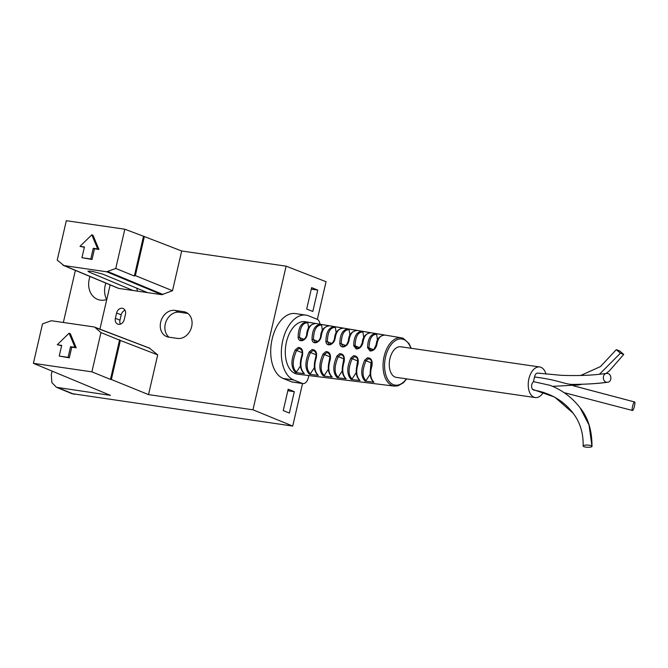 <?xml version="1.0" encoding="UTF-8"?>
<svg xmlns="http://www.w3.org/2000/svg" width="668" height="668" viewBox="0 0 668 668"><rect width="100%" height="100%" fill="white"/><g stroke="black" fill="none" stroke-linecap="round" stroke-linejoin="round"><path stroke-width="1" d="M93.929 326.928L51.261 320.724L42.502 323.905L33.4 363.334L91.892 371.842L100.951 332.589L95.04 327.437L149.457 348.153L157.698 354.875L148.521 394.613L252.963 409.793L292.718 426.075L302.546 383.524M252.963 409.793L286.121 266.165L181.688 250.984L172.511 290.714L161.798 294.688L106.663 271.784L115.756 268.461L124.816 229.216L66.324 220.707L57.223 260.144L63.986 265.58L106.663 271.784M317.358 319.354L326.051 281.721L286.121 266.165M312.816 311.472L317.759 290.087L311.63 287.632L306.687 309.025L312.816 311.472M294.304 391.673L288.175 389.219L283.24 410.611L289.369 413.058L294.304 391.673L287.825 390.73M99.916 329.157L110.136 284.894M62.884 265.062L118.804 288.434L133.049 290.505L89.32 272.152L87.925 271.225L92.1 271.325L102.713 274.105L147.553 292.617L133.049 290.505M147.553 292.617L161.798 294.688M124.215 319.613L125.45 314.269A5.519 4.425 -68.2 0 0 123.079 308.499A5.519 4.425 -68.2 0 0 116.599 312.983L115.372 318.327A5.519 4.425 -68.2 0 0 117.743 324.105A5.519 4.425 -68.2 0 0 124.215 319.613M174.832 310.395A13.811 11.072 -68.2 0 0 161.021 320.89A13.811 11.072 -68.2 0 0 166.624 336.58A13.811 11.072 -68.2 0 0 168.653 337.131L177.504 338.417A13.811 11.072 -68.2 0 0 191.315 327.921A13.811 11.072 -68.2 0 0 185.712 312.223A13.811 11.072 -68.2 0 0 183.683 311.68L174.832 310.395L179.425 312.232A13.811 11.072 -68.2 0 0 166.148 321.275A13.811 11.072 -68.2 0 0 169.062 337.19M292.718 426.075L71.835 393.619M105.861 283.115A19.33 15.498 -68.2 0 0 106.721 299.54M187.875 313.459L179.425 312.232M136.723 288.142L137.533 291.156M81.947 257.689L92.025 259.468L94.497 248.78L98.922 249.423L93.027 235.303L91.808 234.81L79.993 246.358L84.418 247.001L81.947 257.689L90.798 258.984L93.269 248.287L97.695 248.93L91.808 234.81M79.993 246.358L84.352 247.302M172.511 290.714L135.345 275.608L144.363 236.555L124.816 229.216M181.688 250.984L144.363 236.555M148.521 394.613L111.356 379.516L120.374 340.463L157.698 354.875M59.235 356.069L69.313 357.848L71.785 347.151L76.21 347.803L70.315 333.683L69.096 333.19L57.281 344.738L61.707 345.381L59.235 356.069L68.086 357.355L70.557 346.667L74.983 347.31L69.096 333.19M57.281 344.738L61.631 345.682M120.374 340.463L100.951 332.589M135.345 275.608L134.343 276.018L143.478 236.43M115.756 268.461L134.343 276.018M317.759 290.087L311.28 289.144M125.025 310.294A5.519 4.425 -68.2 0 0 121.2 314.82L119.964 320.164A5.519 4.425 -68.2 0 0 120.39 324.147M52.079 371.283L51.311 374.623L51.887 382.622L56.463 387.306L110.429 395.373L33.4 363.334M63.351 322.485L75.375 270.398M90.013 276.502A19.33 15.498 -68.2 0 0 97.553 299.364A19.33 15.498 -68.2 0 0 100.4 300.124A19.33 15.498 -68.2 0 0 106.755 299.531M91.892 371.842L110.471 379.391L119.614 339.795M111.356 379.516L110.471 379.391M92.025 259.468L90.798 258.984M94.497 248.78L93.269 248.287M98.922 249.423L97.695 248.93M69.313 357.848L68.086 357.355M71.785 347.151L70.557 346.667M76.21 347.803L74.983 347.31M545.99 374.155A15.464 9.076 98.3 0 0 540.921 367.291A15.464 9.076 98.3 0 0 539.686 366.966A15.464 9.076 98.3 0 0 528.664 379.892A15.464 9.076 98.3 0 0 534.008 397.235A15.464 9.076 98.3 0 0 535.235 397.569A15.464 9.076 98.3 0 0 543.41 392.333M583.381 446.341C585.043 447.777 593.685 447.435 591.764 445.999C590.095 444.554 581.452 444.905 583.381 446.341L583.156 445.974C583.44 433.131 580.066 422.184 573.052 413.133L573.027 413.1C563.633 400.733 550.465 393.034 533.532 390.012L532.379 389.294C531.027 386.396 531.386 383.849 533.465 381.645L534.534 376.994C535.051 374.564 536.062 373.262 537.565 373.086L537.874 373.136M573.386 385.795L634.483 401.944C633.189 402.194 631.202 411.02 632.554 410.503C633.848 410.252 635.836 401.426 634.483 401.944L573.47 385.787M563.984 392.617L632.554 410.503M550.006 385.311L533.465 381.645M591.982 446.366L589.034 424.998L580.108 407.822C588.074 417.609 592.032 430.459 591.982 446.366M620.397 353.222L623.728 354.441L619.628 350.884L616.297 349.665L620.397 353.222L599.446 374.28M534.534 376.994C558.632 379.967 564.761 384.492 572.852 384.417L573.57 384.417M607.045 373.445C602.027 373.22 602.177 382.305 607.187 382.263C612.205 382.488 612.055 373.395 607.045 373.445L598.069 374.414C587.74 375.508 575.557 375.808 561.504 375.332L537.565 373.086M572.852 384.417C585.928 384.325 597.376 383.607 607.187 382.263L607.688 382.23C598.561 383.541 587.063 384.267 573.194 384.417M535.235 397.569L396.283 377.37A15.464 9.076 -81.7 0 1 395.055 377.036A15.464 9.076 -81.7 0 1 389.711 359.693A15.464 9.076 -81.7 0 1 400.733 346.759A15.464 9.076 -81.7 0 1 401.969 347.093M301.577 356.42L302.353 352.888M319.538 339.661L320.456 337.582M315.229 359.409L316.223 354.474M333.115 342.141L334.426 339.21M328.948 362.256L330.075 356.194M346.75 344.513L348.379 340.922M342.726 365.004L343.92 357.973M360.403 346.826L362.332 342.667M356.537 367.65L357.756 359.801M374.063 349.105L376.284 344.446M370.389 370.231L370.982 362.749L371.6 361.647M394.312 386.112L297.536 374.172A26.511 15.556 -81.7 0 1 295.231 373.579A26.511 15.556 -81.7 0 1 286.447 342.033A26.511 15.556 -81.7 0 1 305.167 321.709L401.334 337.808A24.407 14.32 98.3 0 0 384.092 356.528A24.407 14.32 98.3 0 0 392.183 385.57A24.407 14.32 -81.7 0 0 394.312 386.112L397.903 385.862L403.355 382.797L406.754 378.89M316.006 323.546C311.163 323.554 308.257 327.236 307.28 334.593C306.637 337.54 305.034 339.544 302.462 340.588C299.907 341.114 298.462 340.054 298.128 337.415C298.279 327.445 301.301 322.327 307.188 322.068L315.872 323.537M309.426 374.28C304.833 369.371 304.733 361.939 309.134 351.978L312.131 349.506C315.789 349.798 317.191 352.52 316.331 357.664C313.81 365.655 314.478 371.558 318.335 375.383L309.426 374.28L310.378 373.763C306.086 369.83 306.119 362.749 310.47 352.52L316.106 354.766M329.767 325.85C325.024 325.875 322.16 329.474 321.183 336.655C320.531 339.611 318.912 341.607 316.34 342.651C313.785 343.168 312.348 342.108 312.023 339.478C312.181 329.683 315.162 324.648 320.949 324.372L329.625 325.842M323.329 375.992C318.82 371.149 318.719 363.826 323.028 354.048L326.017 351.568C329.675 351.852 331.077 354.583 330.234 359.735C327.796 367.55 328.464 373.337 332.238 377.094L323.329 375.992L324.272 375.474C320.072 371.6 320.097 364.636 324.364 354.583L329.825 356.762M343.536 328.163C338.885 328.197 336.071 331.712 335.085 338.718C334.417 341.682 332.798 343.678 330.209 344.713C327.662 345.222 326.234 344.162 325.909 341.54C326.084 331.929 329.023 326.978 334.718 326.685L343.385 328.147M337.231 377.712C332.806 372.919 332.706 365.722 336.914 356.111L339.628 353.689C343.444 353.714 344.938 356.428 344.137 361.814C341.782 369.454 342.45 375.115 346.133 378.806L337.231 377.712L338.175 377.195L342.292 370.899M357.296 330.468C352.746 330.518 349.974 333.958 348.988 340.78C348.304 343.753 346.675 345.748 344.087 346.776C341.54 347.276 340.112 346.216 339.803 343.594C339.987 334.167 342.876 329.299 348.479 328.99L357.146 330.46M351.134 379.424C346.792 374.698 346.684 367.617 350.8 358.182L353.506 355.752C357.322 355.777 358.833 358.482 358.04 363.885C355.768 371.35 356.436 376.894 360.035 380.526L351.134 379.424L352.078 378.906L356.244 372.535M371.057 332.773C366.607 332.839 363.885 336.196 362.899 342.843C361.739 346.884 359.501 348.913 356.186 348.946L353.698 345.657C353.89 336.405 356.737 331.62 362.24 331.295L370.899 332.764M365.029 381.136C360.778 376.476 360.67 369.513 364.695 360.244L367.375 357.823C371.208 357.831 372.727 360.545 371.942 365.964C369.755 373.245 370.423 378.672 373.938 382.238L365.029 381.136L365.981 380.618L370.189 374.172M384.826 335.085C380.468 335.161 377.796 338.434 376.802 344.913C375.641 348.946 373.387 350.976 370.055 351.001L367.584 347.719C367.792 338.643 370.606 333.942 376.009 333.599L384.659 335.069M295.532 372.569C290.847 367.592 290.755 360.044 295.248 349.915L298.254 347.435C301.911 347.736 303.305 350.458 302.429 355.593C299.823 363.759 300.491 369.78 304.433 373.662L295.532 372.569L296.475 372.051L300.45 365.964M308.833 375.566L308.349 377.645A7.732 4.534 98.3 0 1 302.946 383.582L292.325 382.038A7.732 4.534 -81.7 0 1 291.707 381.879L283.132 378.447A33.133 19.447 -81.7 0 1 271.676 341.281A33.133 19.447 -81.7 0 1 295.306 313.576L305.919 315.121A33.133 19.447 98.3 0 0 282.288 342.826A33.133 19.447 98.3 0 0 293.753 379.992L302.328 383.415A7.732 4.534 98.3 0 0 302.946 383.582M319.964 324.189A7.732 4.534 98.3 0 0 317.141 319.262L308.558 315.83A33.133 19.447 98.3 0 0 305.919 315.121M308.599 328.005L307.839 322.819L307.188 322.068M298.128 337.415A1.102 0.568 -0.8 0 1 299.556 337.582L301.026 339.887C303.865 339.979 305.727 338.4 306.62 335.144C306.996 327.971 310.111 324.105 315.947 323.537M307.839 322.819C302.596 322.594 299.832 327.512 299.556 337.582L303.948 339.336M307.28 334.593A1.102 0.693 -173.9 0 0 306.62 335.161M316.331 357.664A1.102 0.484 -161.2 0 1 315.931 357.071C313.234 365.221 313.91 371.266 317.968 375.216L318.335 375.383M314.394 367.609L310.378 373.763M315.931 357.079C316.707 354.574 316.098 352.487 314.102 350.817L312.733 350.658L310.47 352.52L309.134 351.978M322.385 330.426L321.6 325.124L320.949 324.372M312.023 339.478A1.102 0.568 -0.7 0 1 313.442 339.645L314.912 341.949C317.517 342.225 319.387 340.647 320.523 337.206C320.874 330.243 323.938 326.452 329.708 325.842M321.6 325.124C316.448 324.924 313.735 329.767 313.442 339.645L317.834 341.398M321.183 336.655A1.102 0.693 -173.7 0 0 320.523 337.223M330.234 359.735A1.102 0.493 -161.4 0 1 329.833 359.142C327.22 367.124 327.896 373.053 331.862 376.927L332.238 377.094M328.339 369.254L324.272 375.474M329.833 359.15C330.585 356.587 329.967 354.499 327.988 352.879L326.619 352.721L324.364 354.583L323.028 354.048M336.163 332.856L335.369 327.429L334.718 326.685M325.909 341.54A1.102 0.576 -0.6 0 1 327.337 341.707L328.798 344.012C331.37 344.296 333.24 342.717 334.426 339.269C334.793 332.472 337.808 328.765 343.469 328.155M335.369 327.429C330.309 327.253 327.629 332.013 327.337 341.707L331.72 343.461M335.085 338.718A1.102 0.701 -173.5 0 0 334.426 339.286M344.137 361.814A1.102 0.493 -161.6 0 1 343.736 361.213C341.206 369.028 341.882 374.831 345.765 378.647L346.133 378.806M343.728 361.221C344.229 357.764 343.602 355.668 341.874 354.942L340.296 354.825L338.25 356.645C334.092 366.507 334.067 373.354 338.175 377.195M336.914 356.111L343.544 358.758M349.949 335.294L349.13 329.741L348.479 328.99M339.803 343.594A1.102 0.576 -0.5 0 1 341.223 343.769L342.684 346.074C344.312 347.26 348.604 343.444 348.329 341.331C348.646 334.777 351.61 331.153 357.23 330.46M349.13 329.741C344.17 329.583 341.532 334.259 341.223 343.769L345.606 345.515M348.988 340.78A1.102 0.701 -173.2 0 0 348.32 341.348M350.8 358.182L352.145 358.708L354.174 356.887L355.752 357.004C357.48 357.714 358.098 359.81 357.63 363.292C355.192 370.932 355.869 376.618 359.66 380.359L360.035 380.526M357.263 360.753L352.145 358.708C348.078 368.394 348.061 375.124 352.078 378.906M358.04 363.885A1.102 0.501 -161.9 0 1 357.639 363.283M363.734 337.732L362.899 332.046L362.24 331.295M353.698 345.657A1.102 0.576 -0.4 0 1 355.117 345.832L357.146 348.287M362.899 332.046C358.023 331.912 355.426 336.505 355.117 345.832L359.493 347.577M362.899 342.851A1.102 0.71 -173 0 0 362.223 343.41C360.945 346.901 359.058 348.479 356.57 348.137L357.021 348.27M371.942 365.964A1.102 0.501 -162.1 0 1 371.533 365.363C369.187 372.836 369.863 378.405 373.562 382.071L373.938 382.238M371.533 365.371C371.976 361.814 371.35 359.71 369.638 359.067L368.043 358.95L366.031 360.77C362.064 370.239 362.048 376.852 365.981 380.618M364.695 360.244L370.982 362.749M377.512 340.171L376.66 334.359L376.009 333.599M367.584 347.719A1.102 0.584 -0.3 0 1 369.003 347.894L371.032 350.349M376.66 334.359C371.876 334.259 369.32 338.768 369.003 347.894L373.379 349.64M384.751 335.077C379.29 335.837 376.418 339.302 376.134 345.456C374.815 349.08 372.919 350.658 370.456 350.199L370.89 350.324M376.802 344.913A1.102 0.71 -172.7 0 0 376.134 345.473M302.429 355.593A1.102 0.484 -161 0 1 302.036 355C299.239 363.317 299.924 369.479 304.065 373.504L304.433 373.662M302.028 355.009C302.829 352.529 302.22 350.45 300.216 348.754L298.846 348.604L296.584 350.458C292.141 360.854 292.108 368.051 296.475 372.051M295.248 349.915L302.353 352.762M187.566 313.234L183.683 311.68M89.579 271.016L89.32 272.152M163.067 294.521L107.924 271.617M119.964 320.164L115.372 318.327M121.2 314.82L116.599 312.983M74.115 394.295L58.333 387.799M549.847 385.244C561.913 389.87 571.992 397.385 580.083 407.789L580.108 407.822M573.027 413.1L554.749 397.118L532.379 389.294M410.862 348.237A23.305 13.677 98.3 0 0 403.722 339.503A23.305 13.677 98.3 0 0 385.578 356.896A23.305 13.677 98.3 0 0 393.302 384.626A23.305 13.677 98.3 0 0 406.411 378.839M403.096 338.309A24.407 14.32 98.3 0 0 401.334 337.808L403.247 338.35L409.025 343.519L411.196 348.279M283.132 378.447L293.753 379.992M302.328 383.415L291.707 381.879M94.455 327.07L149.916 348.27M63.535 265.463L118.286 288.292M72.244 393.786L56.83 387.44M400.733 346.759L539.686 366.966M623.728 354.441L609.383 370.857L605.901 373.554M581.886 384.284L578.705 384.952L552.503 386.338M537.723 373.103L561.362 375.324M616.297 349.665L600.465 366.582L580.709 375.474M362.231 343.394C362.532 337.039 365.454 333.499 370.99 332.764"/></g></svg>
